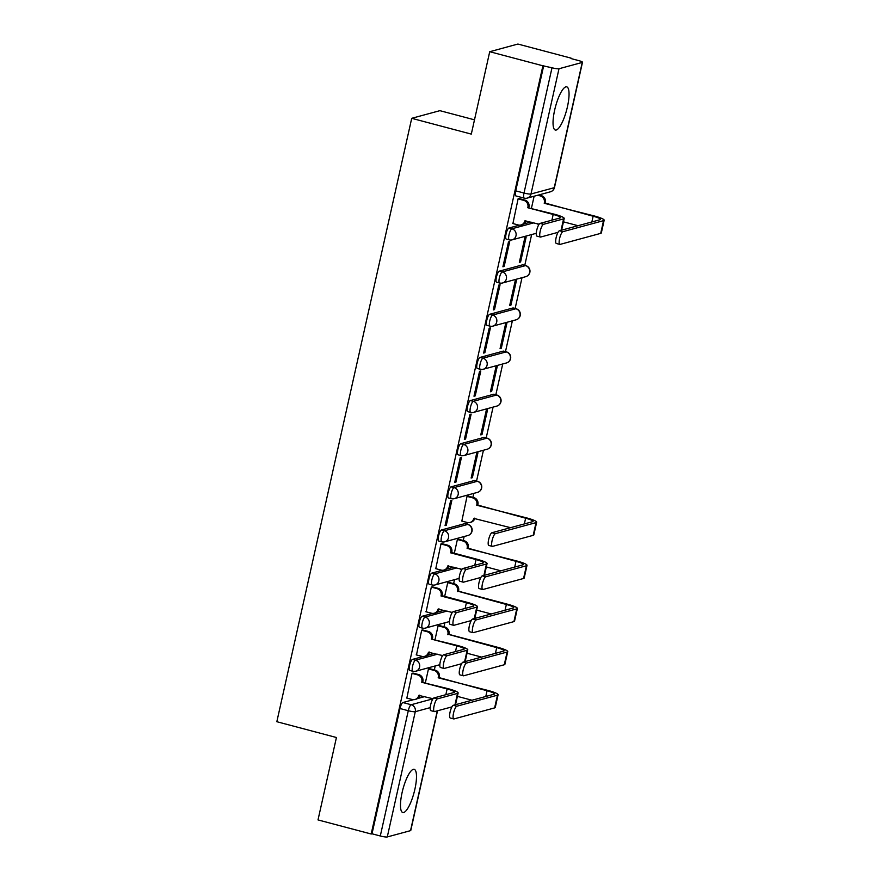 <?xml version="1.0" encoding="UTF-8"?>
<svg xmlns="http://www.w3.org/2000/svg" width="881" height="881" viewBox="0 0 881 881"><rect width="100%" height="100%" fill="white"/><g stroke="black" fill="none" stroke-linecap="round" stroke-linejoin="round"><path stroke-width="1.32" d="M414.896 789.189A22.333 5.815 104.8 0 0 414.213 769.344A22.333 5.815 104.8 0 0 402.077 792.669A22.333 5.815 104.8 0 0 402.771 812.513A22.333 5.815 104.8 0 0 414.896 789.189M567.452 106.7A22.333 5.815 104.8 0 0 566.758 86.856A22.333 5.815 104.8 0 0 554.634 110.191A22.333 5.815 104.8 0 0 555.316 130.036A22.333 5.815 104.8 0 0 567.452 106.7M423.034 656.543L412.528 659.395A5.727 1.487 104.8 0 0 409.654 665.375A5.727 1.487 104.8 0 0 409.83 670.463L412.771 671.245A5.727 1.487 -75.2 0 1 412.594 666.157A5.727 1.487 -75.2 0 1 415.469 660.177L437.45 654.209M432.67 613.407L422.175 616.26A5.727 1.487 104.8 0 0 419.29 622.239A5.727 1.487 104.8 0 0 419.466 627.327L422.406 628.109A5.727 1.487 -75.2 0 1 422.23 623.01A5.727 1.487 -75.2 0 1 425.116 617.041L447.096 611.073M442.317 570.271L431.811 573.124A5.727 1.487 104.8 0 0 428.937 579.092A5.727 1.487 104.8 0 0 429.113 584.191L432.053 584.962A5.727 1.487 -75.2 0 1 431.877 579.874A5.727 1.487 -75.2 0 1 434.751 573.894L456.743 567.926M464.716 523.666L441.458 529.977A5.727 1.487 104.8 0 0 438.584 535.956A5.727 1.487 104.8 0 0 438.76 541.044L441.7 541.826A5.727 1.487 -75.2 0 1 441.524 536.738A5.727 1.487 -75.2 0 1 444.398 530.758L467.657 524.448A5.727 1.487 -75.2 0 1 467.888 524.437L464.948 523.666A5.727 1.487 104.8 0 0 464.716 523.666L467.657 524.448A5.727 5.462 -105.2 0 1 467.921 535.505A5.727 5.727 0 0 0 467.888 524.437M474.352 480.53L451.105 486.841A5.727 1.487 104.8 0 0 448.22 492.82A5.727 1.487 104.8 0 0 448.396 497.908L451.336 498.69A5.727 1.487 -75.2 0 1 451.16 493.602A5.727 1.487 -75.2 0 1 454.045 487.622L477.293 481.301A5.727 1.487 -75.2 0 1 477.524 481.301L474.584 480.519A5.727 1.487 104.8 0 0 474.352 480.53L477.293 481.301A5.727 5.462 -105.2 0 1 477.557 492.358A5.727 5.727 0 0 0 477.524 481.301M483.999 437.383L460.741 443.705A5.727 1.487 104.8 0 0 457.867 449.684A5.727 1.487 104.8 0 0 458.043 454.772L460.983 455.543A5.727 1.487 -75.2 0 1 460.807 450.455A5.727 1.487 -75.2 0 1 463.681 444.487L486.94 438.165A5.727 1.487 -75.2 0 1 487.171 438.165L484.231 437.383A5.727 1.487 104.8 0 0 483.999 437.383L486.94 438.165A5.727 5.462 -105.2 0 1 487.204 449.222A5.727 5.727 0 0 0 487.171 438.165M493.646 394.248L470.388 400.569A5.727 1.487 104.8 0 0 467.503 406.537A5.727 1.487 104.8 0 0 467.679 411.625L470.619 412.407A5.727 1.487 -75.2 0 1 470.443 407.319A5.727 1.487 -75.2 0 1 473.328 401.34L496.587 395.029A5.727 1.487 -75.2 0 1 496.818 395.018L493.878 394.248A5.727 1.487 104.8 0 0 493.646 394.248L496.587 395.029A5.727 5.462 -105.2 0 1 496.851 406.086A5.727 5.727 0 0 0 496.818 395.018M503.282 351.112L480.035 357.422A5.727 1.487 104.8 0 0 477.15 363.401A5.727 1.487 104.8 0 0 477.326 368.489L480.266 369.271A5.727 1.487 -75.2 0 1 480.09 364.183A5.727 1.487 -75.2 0 1 482.975 358.204L506.223 351.893A5.727 1.487 -75.2 0 1 506.454 351.882L503.514 351.101A5.727 1.487 104.8 0 0 503.282 351.112L506.223 351.893A5.727 5.462 -105.2 0 1 506.487 362.95A5.727 5.727 0 0 0 506.454 351.882M512.929 307.976L489.671 314.286A5.727 1.487 104.8 0 0 486.797 320.266A5.727 1.487 104.8 0 0 486.973 325.353L489.913 326.135A5.727 1.487 -75.2 0 1 489.737 321.036A5.727 1.487 -75.2 0 1 492.611 315.068L515.87 308.746A5.727 1.487 -75.2 0 1 516.101 308.746L513.16 307.965A5.727 1.487 104.8 0 0 512.929 307.976L515.87 308.746A5.727 5.462 -105.2 0 1 516.134 319.803A5.727 5.727 0 0 0 516.101 308.746M522.565 264.829L499.318 271.15A5.727 1.487 104.8 0 0 496.432 277.119A5.727 1.487 104.8 0 0 496.609 282.206L499.549 282.988A5.727 1.487 -75.2 0 1 499.373 277.9A5.727 1.487 -75.2 0 1 502.258 271.921L525.505 265.61A5.727 1.487 -75.2 0 1 525.737 265.61L522.796 264.829A5.727 1.487 104.8 0 0 522.565 264.829L525.505 265.61A5.727 5.462 -105.2 0 1 525.77 276.667A5.727 5.727 0 0 0 525.737 265.61M519.46 225.151L508.954 228.003A5.727 1.487 104.8 0 0 506.079 233.983A5.727 1.487 104.8 0 0 506.256 239.07L509.196 239.852A5.727 1.487 -75.2 0 1 509.02 234.764A5.727 1.487 -75.2 0 1 511.894 228.785L533.886 222.816M434.344 669.912L435.225 665.937M443.98 626.776L444.872 622.801M453.627 583.64L454.508 579.665M463.263 540.494L464.155 536.529M466.919 524.184L467.282 522.51M472.91 497.358L473.802 493.382M476.555 481.048L483.438 450.246M486.202 437.901L493.085 407.11M495.838 394.765L502.732 363.963M505.485 351.629L512.368 320.827M515.132 308.482L522.015 277.691M524.768 265.346L531.65 234.544M540.405 195.384L540.615 194.459M570.998 58.564L578.553 60.558A5.727 0.826 12.6 0 1 582.495 62.254A5.727 0.826 12.6 0 1 582.253 62.43L558.995 68.74L530.99 194.007L554.248 187.697L582.253 62.43M474.496 119.838L439.894 110.665L411.713 118.318L471.302 134.11L489.726 51.704L542.905 65.8L371.187 834.01L318.008 819.914L336.432 737.507L276.832 721.715L411.713 118.318M489.726 51.704L517.907 44.05L571.086 58.146M437.527 710.78L410.777 830.464A5.727 0.826 -167.4 0 1 410.535 830.64L387.277 836.95A5.727 0.826 -167.4 0 1 380.295 835.981L372.002 833.789L400.007 708.511A5.727 1.487 -75.2 0 1 402.892 702.542L413.387 699.69M417.451 698.589L424.873 696.574M372.002 833.789L371.187 834.01M524.415 198.126A5.727 1.487 -75.2 0 1 524.184 198.126A5.727 1.487 -75.2 0 1 524.008 193.038L552.002 67.771L542.905 65.8M552.002 67.771A5.727 0.826 12.6 0 0 558.995 68.74M519.316 198.61L518.116 198.765L512.907 223.554M520.583 261.998L526.144 237.11L524.911 237.441L519.35 262.329L520.583 261.998L519.482 261.701M504.141 266.458L509.714 241.57L508.48 241.901L502.908 266.789L504.141 266.458L503.051 266.172M510.936 305.134L516.497 280.246L515.264 280.576L509.703 305.465L510.936 305.134L509.846 304.848M494.505 309.594L500.067 284.706L498.833 285.048L493.272 309.936L494.505 309.594L493.415 309.308M501.3 348.27L506.861 323.382L505.628 323.723L500.067 348.612L501.3 348.27L500.199 347.984M484.858 352.73L490.42 327.853L489.186 328.184L483.625 353.072L484.858 352.73L483.768 352.444M491.653 391.417L497.214 366.529L495.981 366.859L490.42 391.748L491.653 391.417L490.563 391.12M475.222 395.877L480.784 370.989L479.55 371.319L473.989 396.208L475.222 395.877L474.121 395.58M482.006 434.553L487.567 409.665L486.345 409.995L480.773 434.884L482.006 434.553L480.916 434.267M465.575 439.013L471.137 414.125L469.903 414.455L464.342 439.344L465.575 439.013L464.485 438.727M472.37 477.689L477.931 452.801L476.698 453.142L471.137 478.031L472.37 477.689L471.269 477.403M455.929 482.149L461.49 457.261L460.267 457.602L454.695 482.491L455.929 482.149L454.838 481.863M468.252 496.124L467.051 496.278L461.842 521.067M446.293 525.296L451.854 500.408L450.62 500.738L445.059 525.627L446.293 525.296L445.191 524.999M458.605 539.26L457.415 539.414L454.321 553.246M442.174 543.72L440.974 543.874L435.765 568.674M448.958 582.396L447.768 582.55L444.674 596.382M432.527 586.867L431.338 587.021L426.129 611.81M439.322 625.543L438.121 625.697L435.038 639.518M422.88 630.003L421.691 630.157L416.482 654.946M429.675 668.679L428.485 668.833L425.391 682.665M413.244 673.139L412.044 673.293L406.846 698.082M427.098 655.442L434.509 653.427M436.734 612.306L444.156 610.291M446.381 569.17L453.803 567.155M523.523 224.049L530.946 222.034M534.128 196.232L531.463 208.125M543.72 65.579L515.726 190.847A5.727 1.487 104.8 0 0 515.903 195.934L524.184 198.126A5.727 5.727 0 0 0 527.146 198.115L550.405 191.805A5.727 5.727 0 0 0 554.49 187.532L582.495 62.254M540.394 237.055L536.925 236.13A6.585 1.718 -75.2 0 1 536.837 229.809A6.585 1.718 -75.2 0 1 540.031 223.411L560.129 217.948A10.737 1.542 12.6 0 0 560.58 217.64A10.737 1.542 12.6 0 0 553.18 214.457L527.796 207.729L554.248 214.171A14.459 2.081 -167.4 0 1 564.214 218.455A14.459 2.081 -167.4 0 1 563.598 218.873L543.511 224.325A6.585 1.718 104.8 0 0 540.306 230.723A6.585 1.718 104.8 0 0 540.394 237.055A6.585 1.718 104.8 0 0 540.659 237.044L558.025 232.331M527.796 207.729L527.895 207.31A5.727 5.462 -105.2 0 0 523.788 200.372L524.856 200.075A5.727 5.462 74.8 0 1 528.963 207.024L528.864 207.442M518.997 198.522L524.856 200.075M525.902 220.702A5.727 5.462 74.8 0 1 522.081 224.688L521.012 224.974A5.727 5.462 -105.2 0 0 524.867 220.867L539.117 224.203M512.599 223.477L518.281 224.974A5.727 5.462 -105.2 0 0 521.012 224.974M518.094 198.864L523.788 200.372M562.915 231.681A6.585 1.718 104.8 0 0 559.71 238.068A6.585 1.718 104.8 0 0 559.809 244.4A6.585 1.718 104.8 0 0 560.074 244.4L600.71 233.366L603.551 220.646L562.915 231.681L559.446 230.756L600.071 219.721A10.737 1.542 12.6 0 0 600.534 219.413A10.737 1.542 12.6 0 0 593.133 216.23L544.326 202.85A5.727 5.462 -105.2 0 0 540.218 195.901L537.729 195.252M559.809 244.4L556.329 243.486A6.585 1.718 -75.2 0 1 556.241 237.154A6.585 1.718 -75.2 0 1 559.446 230.756M544.227 203.269L594.201 215.933A14.459 2.081 -167.4 0 1 604.168 220.217A14.459 2.081 -167.4 0 1 603.551 220.646M538.798 194.954L541.286 195.615A5.727 5.462 74.8 0 1 545.394 202.564L545.295 202.982M578.046 225.701L563.455 221.836M604.168 220.217L601.327 232.936A14.459 2.081 -167.4 0 1 600.71 233.366M463.252 582.165L459.783 581.251A6.585 1.718 -75.2 0 1 459.695 574.919A6.585 1.718 -75.2 0 1 462.888 568.52L482.986 563.069A10.737 1.542 12.6 0 0 483.438 562.75A10.737 1.542 12.6 0 0 476.037 559.567L450.654 552.839L451.722 552.552L477.106 559.281A14.459 2.081 -167.4 0 1 487.072 563.565A14.459 2.081 -167.4 0 1 486.455 563.983L466.368 569.445A6.585 1.718 104.8 0 0 463.164 575.844A6.585 1.718 104.8 0 0 463.252 582.165A6.585 1.718 104.8 0 0 463.527 582.165L480.883 577.451M450.654 552.839L450.753 552.431A5.727 5.462 -105.2 0 0 446.645 545.482L447.713 545.196A5.727 5.462 74.8 0 1 451.821 552.134L451.722 552.552M441.855 543.643L447.713 545.196M448.759 565.811A5.727 5.462 74.8 0 1 444.949 569.798L443.881 570.084A5.727 5.462 -105.2 0 0 447.724 565.976L461.974 569.313M435.456 568.586L441.139 570.095A5.727 5.462 -105.2 0 0 443.881 570.084M440.952 543.973L446.645 545.482M453.616 625.312L450.136 624.387A6.585 1.718 -75.2 0 1 450.048 618.055A6.585 1.718 -75.2 0 1 453.252 611.656L473.339 606.205A10.737 1.542 12.6 0 0 473.802 605.886A10.737 1.542 12.6 0 0 466.401 602.714L441.018 595.985L442.086 595.688L467.47 602.417A14.459 2.081 -167.4 0 1 477.425 606.701A14.459 2.081 -167.4 0 1 476.808 607.13L456.721 612.581A6.585 1.718 104.8 0 0 453.517 618.98A6.585 1.718 104.8 0 0 453.616 625.312A6.585 1.718 104.8 0 0 453.88 625.301L471.236 620.587M441.018 595.985L441.106 595.567A5.727 5.462 -105.2 0 0 436.998 588.618L438.066 588.332A5.727 5.462 74.8 0 1 442.174 595.281L442.086 595.688M432.208 586.779L438.066 588.332M439.112 608.958A5.727 5.462 74.8 0 1 435.302 612.934L434.234 613.231A5.727 5.462 -105.2 0 0 438.077 609.123L452.327 612.46M425.809 611.722L431.492 613.231A5.727 5.462 -105.2 0 0 434.234 613.231M431.316 587.109L436.998 588.618M443.969 668.448L440.5 667.523A6.585 1.718 -75.2 0 1 440.401 661.202A6.585 1.718 -75.2 0 1 443.606 654.803L463.692 649.341A10.737 1.542 12.6 0 0 464.155 649.033A10.737 1.542 12.6 0 0 456.754 645.85L431.371 639.121L457.823 645.564A14.459 2.081 -167.4 0 1 467.789 649.837A14.459 2.081 -167.4 0 1 467.172 650.266L447.074 655.717A6.585 1.718 104.8 0 0 443.881 662.116A6.585 1.718 104.8 0 0 443.969 668.448A6.585 1.718 104.8 0 0 444.233 668.437L461.6 663.723M431.371 639.121L431.459 638.703A5.727 5.462 -105.2 0 0 427.351 631.765L428.419 631.468A5.727 5.462 74.8 0 1 432.527 638.417L432.439 638.835M422.572 629.915L428.419 631.468M429.476 652.094A5.727 5.462 74.8 0 1 425.655 656.081L424.587 656.367A5.727 5.462 -105.2 0 0 428.43 652.259L442.68 655.596M416.173 654.869L421.856 656.367A5.727 5.462 -105.2 0 0 424.587 656.367M421.669 630.256L427.351 631.765M434.333 711.584L430.853 710.659A6.585 1.718 -75.2 0 1 430.765 704.337A6.585 1.718 -75.2 0 1 433.959 697.939L454.056 692.477A10.737 1.542 12.6 0 0 454.508 692.169A10.737 1.542 12.6 0 0 447.119 688.986L421.724 682.257L448.187 688.7A14.459 2.081 -167.4 0 1 458.142 692.984A14.459 2.081 -167.4 0 1 457.525 693.402L437.439 698.853A6.585 1.718 104.8 0 0 434.234 705.252A6.585 1.718 104.8 0 0 434.333 711.584A6.585 1.718 104.8 0 0 434.597 711.584L451.953 706.87M421.724 682.257L421.823 681.85A5.727 5.462 -105.2 0 0 417.715 674.901L418.783 674.615A5.727 5.462 74.8 0 1 422.891 681.553L422.792 681.971M412.925 673.062L418.783 674.615M419.83 695.23A5.727 5.462 74.8 0 1 416.019 699.217L414.951 699.503A5.727 5.462 -105.2 0 0 418.794 695.395L433.045 698.732M406.526 698.005L412.209 699.514A5.727 5.462 -105.2 0 0 414.951 699.503M412.022 673.392L417.715 674.901M495.419 533.655A6.585 1.718 104.8 0 0 492.215 540.053A6.585 1.718 104.8 0 0 492.303 546.374A6.585 1.718 104.8 0 0 492.567 546.374L533.203 535.34L536.044 522.62L495.419 533.655L491.939 532.73L532.576 521.695A10.737 1.542 12.6 0 0 533.038 521.387A10.737 1.542 12.6 0 0 525.638 518.204L476.83 504.824A5.727 5.462 -105.2 0 0 472.723 497.875L467.029 496.377M492.303 546.374L488.834 545.46A6.585 1.718 -75.2 0 1 488.746 539.128A6.585 1.718 -75.2 0 1 491.939 532.73M476.731 505.242L526.706 517.918A14.459 2.081 -167.4 0 1 536.661 522.191A14.459 2.081 -167.4 0 1 536.044 522.62M467.932 496.036L473.791 497.589A5.727 5.462 74.8 0 1 477.898 504.538L477.799 504.956M461.534 520.979L467.216 522.488A5.727 5.462 -105.2 0 0 473.802 518.38L510.551 527.675M474.837 518.215A5.727 5.462 74.8 0 1 471.016 522.202L469.947 522.488M536.661 522.191L533.82 534.91A14.459 2.081 -167.4 0 1 533.203 535.34M485.772 576.791A6.585 1.718 104.8 0 0 482.568 583.189A6.585 1.718 104.8 0 0 482.667 589.51A6.585 1.718 104.8 0 0 482.931 589.51L523.567 578.476L526.409 565.756L485.772 576.791L482.303 575.866L522.929 564.831A10.737 1.542 12.6 0 0 523.391 564.523A10.737 1.542 12.6 0 0 515.991 561.34L467.183 547.971A5.727 5.462 -105.2 0 0 463.076 541.022L457.393 539.513M482.667 589.51L479.187 588.596A6.585 1.718 -75.2 0 1 479.099 582.264A6.585 1.718 -75.2 0 1 482.303 575.866M467.095 548.378L517.059 561.054A14.459 2.081 -167.4 0 1 527.025 565.338A14.459 2.081 -167.4 0 1 526.409 565.756M458.285 539.183L464.144 540.725A5.727 5.462 74.8 0 1 468.252 547.674L468.163 548.092M500.904 570.822L486.312 566.946M527.025 565.338L524.184 578.057A14.459 2.081 -167.4 0 1 523.567 578.476M476.125 619.927A6.585 1.718 104.8 0 0 472.932 626.325A6.585 1.718 104.8 0 0 473.02 632.657A6.585 1.718 104.8 0 0 473.284 632.646L513.92 621.612L516.762 608.892L476.125 619.927L472.656 619.013L513.293 607.978A10.737 1.542 12.6 0 0 513.744 607.659A10.737 1.542 12.6 0 0 506.355 604.476L457.536 591.107A5.727 5.462 -105.2 0 0 453.429 584.158L447.746 582.649M473.02 632.657L469.551 631.732A6.585 1.718 -75.2 0 1 469.452 625.4A6.585 1.718 -75.2 0 1 472.656 619.013M457.448 591.525L458.516 591.228L507.423 604.19A14.459 2.081 -167.4 0 1 517.378 608.474A14.459 2.081 -167.4 0 1 516.762 608.892M448.649 582.319L454.497 583.872A5.727 5.462 74.8 0 1 458.605 590.821L458.516 591.228M491.257 613.958L476.676 610.093M517.378 608.474L514.537 621.193A14.459 2.081 -167.4 0 1 513.92 621.612M466.49 663.063A6.585 1.718 104.8 0 0 463.285 669.461A6.585 1.718 104.8 0 0 463.384 675.793A6.585 1.718 104.8 0 0 463.648 675.793L504.273 664.759L507.126 652.039L466.49 663.063L463.01 662.149L503.646 651.114A10.737 1.542 12.6 0 0 504.108 650.795A10.737 1.542 12.6 0 0 496.708 647.623L447.9 634.243A5.727 5.462 -105.2 0 0 443.793 627.294L438.099 625.796M463.384 675.793L459.904 674.868A6.585 1.718 -75.2 0 1 459.816 668.547A6.585 1.718 -75.2 0 1 463.01 662.149M447.801 634.661L448.87 634.364L497.776 647.326A14.459 2.081 -167.4 0 1 507.742 651.61A14.459 2.081 -167.4 0 1 507.126 652.039M439.002 625.455L444.861 627.008A5.727 5.462 74.8 0 1 448.969 633.957L448.87 634.364M481.621 657.094L467.029 653.228M507.742 651.61L504.89 664.329A14.459 2.081 -167.4 0 1 504.273 664.759M456.843 706.21A6.585 1.718 104.8 0 0 453.649 712.608A6.585 1.718 104.8 0 0 453.737 718.929A6.585 1.718 104.8 0 0 454.001 718.929L494.637 707.895L497.479 695.175L456.843 706.21L453.374 705.285L494.01 694.25A10.737 1.542 12.6 0 0 494.461 693.942A10.737 1.542 12.6 0 0 487.061 690.759L438.253 677.379A5.727 5.462 -105.2 0 0 434.146 670.441L428.463 668.932M453.737 718.929L450.257 718.015A6.585 1.718 -75.2 0 1 450.169 711.683A6.585 1.718 -75.2 0 1 453.374 705.285M438.165 677.797L488.129 690.473A14.459 2.081 -167.4 0 1 498.095 694.746A14.459 2.081 -167.4 0 1 497.479 695.175M429.355 668.591L435.214 670.144A5.727 5.462 74.8 0 1 439.322 677.093L439.234 677.511M471.974 700.23L457.382 696.364M498.095 694.746L495.254 707.476A14.459 2.081 -167.4 0 1 494.637 707.895M412.528 659.395L415.469 660.177A5.727 5.462 74.8 0 1 419.576 667.126A5.727 5.462 -105.2 0 1 413.002 671.234A5.727 1.487 -75.2 0 1 412.771 671.245A5.727 5.727 0 0 0 415.733 671.234L438.991 664.924A5.727 5.462 -105.2 0 0 439.85 664.604A5.727 5.727 0 0 1 438.991 664.924M422.175 616.26L425.116 617.041A5.727 5.462 74.8 0 1 429.223 623.99A5.727 5.462 -105.2 0 1 422.638 628.098A5.727 1.487 -75.2 0 1 422.406 628.109A5.727 5.727 0 0 0 425.38 628.098L448.627 621.777A5.727 5.462 -105.2 0 0 449.486 621.468A5.727 5.727 0 0 1 448.627 621.777M431.811 573.124L434.751 573.894A5.727 5.462 74.8 0 1 438.859 580.843A5.727 5.462 -105.2 0 1 432.285 584.962A5.727 1.487 -75.2 0 1 432.053 584.962A5.727 5.727 0 0 0 435.016 584.951L458.274 578.641A5.727 5.462 -105.2 0 0 459.133 578.321A5.727 5.727 0 0 1 458.274 578.641M441.458 529.977L444.398 530.758A5.727 5.462 74.8 0 1 448.506 537.707A5.727 5.462 -105.2 0 1 441.932 541.826A5.727 1.487 -75.2 0 1 441.7 541.826A5.727 5.727 0 0 0 444.663 541.815L467.921 535.505M451.105 486.841L454.045 487.622A5.727 5.462 74.8 0 1 458.153 494.571A5.727 5.462 -105.2 0 1 451.568 498.679A5.727 1.487 -75.2 0 1 451.336 498.69A5.727 5.727 0 0 0 454.31 498.679L477.557 492.358M460.741 443.705L463.681 444.487A5.727 5.462 74.8 0 1 467.789 451.424A5.727 5.462 -105.2 0 1 461.215 455.543A5.727 1.487 -75.2 0 1 460.983 455.543A5.727 5.727 0 0 0 463.946 455.543L487.204 449.222M470.388 400.569L473.328 401.34A5.727 5.462 74.8 0 1 477.436 408.288A5.727 5.462 -105.2 0 1 470.85 412.407A5.727 1.487 -75.2 0 1 470.619 412.407A5.727 5.727 0 0 0 473.593 412.396L496.851 406.086M480.035 357.422L482.975 358.204A5.727 5.462 74.8 0 1 487.083 365.152A5.727 5.462 -105.2 0 1 480.497 369.26A5.727 1.487 -75.2 0 1 480.266 369.271A5.727 5.727 0 0 0 483.24 369.26L506.487 362.95M489.671 314.286L492.611 315.068A5.727 5.462 74.8 0 1 496.719 322.017A5.727 5.462 -105.2 0 1 490.144 326.124A5.727 1.487 -75.2 0 1 489.913 326.135A5.727 5.727 0 0 0 492.875 326.124L516.134 319.803M499.318 271.15L502.258 271.921A5.727 5.462 74.8 0 1 506.366 278.87A5.727 5.462 -105.2 0 1 499.78 282.988A5.727 1.487 -75.2 0 1 499.549 282.988A5.727 5.727 0 0 0 502.522 282.977L525.77 276.667M508.954 228.003L511.894 228.785A5.727 5.462 74.8 0 1 516.002 235.734A5.727 5.462 -105.2 0 1 509.427 239.852A5.727 1.487 -75.2 0 1 509.196 239.852A5.727 5.727 0 0 0 512.158 239.841L535.417 233.531A5.727 5.462 -105.2 0 0 536.276 233.212M402.892 702.542L411.174 704.734L432.989 698.809M430.214 707.63L415.281 711.683L387.277 836.95M410.535 830.64L437.306 710.846M538.566 225.084A5.727 5.462 -105.2 0 0 537.509 223.774M461.424 570.194A5.727 5.462 -105.2 0 0 460.367 568.895M451.777 613.33A5.727 5.462 -105.2 0 0 450.731 612.031M442.141 656.477A5.727 5.462 -105.2 0 0 441.084 655.167M515.726 190.847L524.008 193.038A5.727 0.826 -167.4 0 0 530.99 194.007A5.727 5.462 74.8 0 1 527.146 198.115M400.007 708.511L408.288 710.714A5.727 1.487 -75.2 0 1 411.174 704.734A5.727 5.462 -105.2 0 1 415.281 711.683A5.727 0.826 -167.4 0 1 408.288 710.714L380.295 835.981M554.49 187.532A5.727 0.826 12.6 0 1 554.248 187.697A5.727 5.462 74.8 0 1 550.405 191.805M540.031 223.411L543.511 224.325M527.895 207.31L528.963 207.024M553.18 214.457L551.902 220.184M524.867 220.867L525.682 220.646M563.598 218.873L561.043 230.326M545.394 202.564L544.326 202.85M591.856 221.957L593.133 216.23M541.286 195.615L540.218 195.901M462.888 568.52L466.368 569.445M450.753 552.431L451.821 552.134M476.037 559.567L474.76 565.294M447.724 565.976L448.539 565.756M486.455 563.983L483.9 575.436M453.252 611.656L456.721 612.581M441.106 595.567L442.174 595.281M466.401 602.714L465.124 608.441M438.077 609.123L438.892 608.892M476.808 607.13L474.253 618.572M443.606 654.803L447.074 655.717M431.459 638.703L432.527 638.417M456.754 645.85L455.477 651.577M428.43 652.259L429.256 652.039M467.172 650.266L464.606 661.708M433.959 697.939L437.439 698.853M421.823 681.85L422.891 681.553M447.119 688.986L445.83 694.713M418.794 695.395L419.609 695.175M457.525 693.402L454.97 704.855M477.898 504.538L476.83 504.824M524.36 523.931L525.638 518.204M473.791 497.589L472.723 497.875M474.617 518.16L473.802 518.38M468.252 547.674L467.183 547.971M514.713 567.067L515.991 561.34M464.144 540.725L463.076 541.022M458.605 590.821L457.536 591.107M505.066 610.203L506.355 604.476M454.497 583.872L453.429 584.158M448.969 633.957L447.9 634.243M495.43 653.35L496.708 647.623M444.861 627.008L443.793 627.294M439.322 677.093L438.253 677.379M485.783 696.486L487.061 690.759M435.214 670.144L434.146 670.441M535.417 233.531A5.727 5.727 0 0 0 536.276 233.223M538.698 224.842A5.727 5.727 0 0 0 537.895 223.884M461.556 569.963A5.727 5.727 0 0 0 460.752 568.994M451.909 613.099A5.727 5.727 0 0 0 451.105 612.13M442.273 656.235A5.727 5.727 0 0 0 441.469 655.277M564.214 218.455L561.593 230.172M487.072 563.565L484.451 575.282M477.425 606.701L474.815 618.418M467.789 649.837L465.168 661.565M458.142 692.984L455.521 704.701"/></g></svg>
